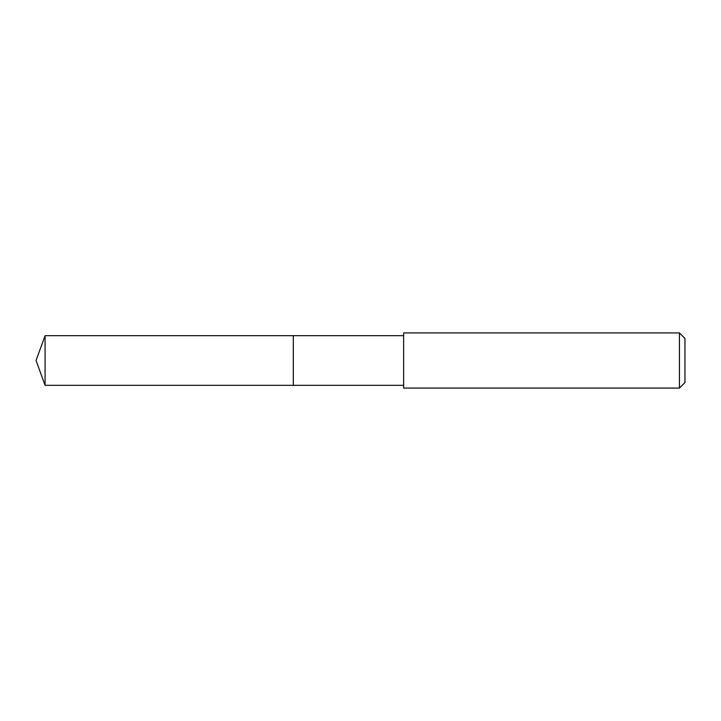 <?xml version="1.0" encoding="UTF-8"?>
<svg xmlns="http://www.w3.org/2000/svg" width="721" height="721" viewBox="0 0 721 721"><rect width="100%" height="100%" fill="white"/><g stroke="black" fill="none" stroke-linecap="round" stroke-linejoin="round"><path stroke-width="1.08" d="M403.634 335.68L45.081 335.68L45.081 385.32L293.312 385.32L293.312 335.68L293.312 385.32L403.634 385.32M45.081 385.32L36.05 360.5L45.081 335.68M403.634 332.922L403.634 388.078L679.434 388.078L679.434 332.922L403.634 332.922M679.434 332.922L684.95 338.437L684.95 382.563L679.434 388.078"/></g></svg>
